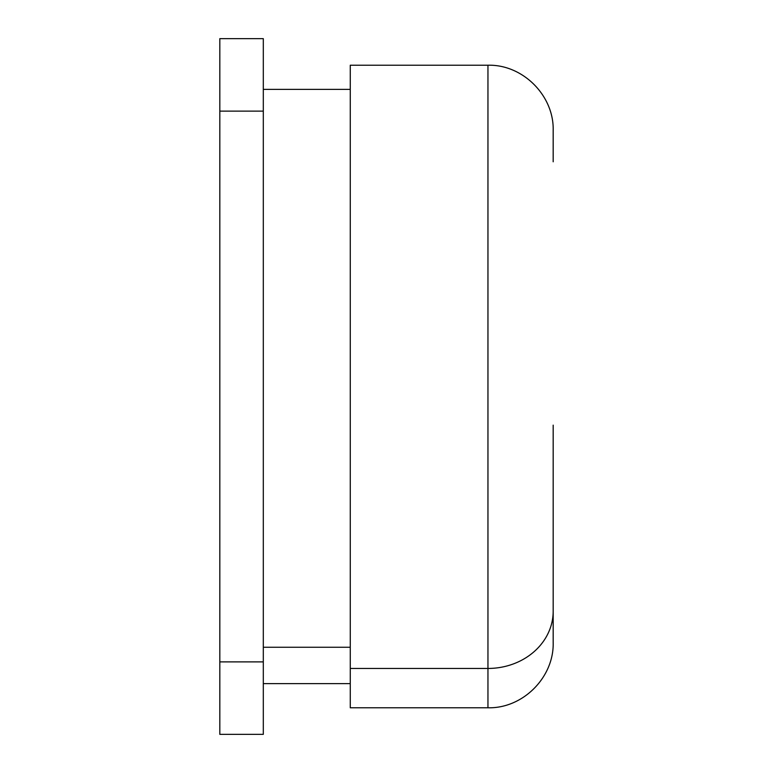 <?xml version="1.0" encoding="UTF-8"?>
<svg xmlns="http://www.w3.org/2000/svg" width="773" height="773" viewBox="0 0 773 773"><rect width="100%" height="100%" fill="white"/><g stroke="black" fill="none" stroke-linecap="round" stroke-linejoin="round"><path stroke-width="1.16" d="M350.266 647.252L263.303 647.252L350.266 647.252M263.303 89.378L350.266 89.378L350.266 65.521L350.266 668.452L350.266 65.222L487.956 65.222L487.956 668.452L350.266 668.452L487.956 668.452L487.956 707.778L487.956 65.222C522.809 64.323 554.077 95.591 553.178 130.444L553.178 161.789M553.178 642.556L553.178 425.15L553.178 642.556C554.077 677.409 522.809 708.677 487.956 707.778L350.266 707.778L350.266 668.452M553.178 611.211A65.222 57.241 180 0 1 487.956 668.452A65.222 57.241 0 0 0 553.178 611.211M263.303 734.35L219.822 734.35L219.822 661.881L263.303 661.881L263.303 734.35L263.303 661.881L219.822 661.881L219.822 111.119L263.303 111.119L263.303 661.881L263.303 111.119L219.822 111.119L219.822 38.65L263.303 38.65L263.303 111.119L263.303 38.65L219.822 38.65L219.822 734.35L263.303 734.35M263.303 142.522L263.303 630.478M350.266 683.622L263.303 683.622"/></g></svg>

